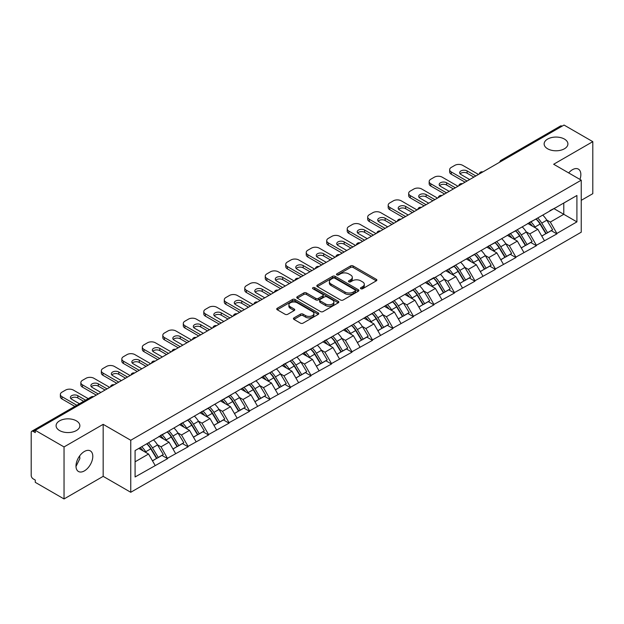 <?xml version="1.0" encoding="UTF-8"?>
<svg xmlns="http://www.w3.org/2000/svg" width="624" height="624" viewBox="0 0 624 624"><rect width="100%" height="100%" fill="white"/><g stroke="black" fill="none" stroke-linecap="round" stroke-linejoin="round"><path stroke-width="0.94" d="M76.378 420.849A11.887 6.864 0 0 0 63.422 419.359A11.887 6.864 0 0 0 56.09 425.701A11.887 6.864 0 0 0 59.569 430.552A11.887 6.864 0 0 0 72.524 432.042A11.887 6.864 0 0 0 79.864 425.701A11.887 6.864 0 0 0 76.378 420.849M564.431 139.074A11.887 6.864 0 0 0 551.476 137.592A11.887 6.864 0 0 0 544.136 143.926A11.887 6.864 0 0 0 547.622 148.785A11.887 6.864 0 0 0 560.578 150.267A11.887 6.864 0 0 0 567.91 143.926A11.887 6.864 0 0 0 564.431 139.074M360.828 288.74A1.279 0.733 0 0 0 362.638 288.74L376.334 280.831A1.825 1.053 0 0 0 376.865 280.09A1.825 1.053 0 0 0 376.334 279.349L353.129 265.949A1.825 1.053 0 0 0 350.548 265.949L336.851 273.858A1.279 0.733 0 0 0 336.476 274.381A1.279 0.733 0 0 0 336.851 274.895A1.279 0.733 0 0 0 338.653 274.895L340.431 273.874A5.834 3.37 0 0 1 348.676 273.874L350.61 274.989A5.834 3.37 0 0 1 352.318 277.376A5.834 3.37 0 0 1 350.61 279.755L348.839 280.777A1.279 0.733 0 0 0 348.465 281.299A1.279 0.733 0 0 0 348.839 281.822A1.279 0.733 0 0 0 350.641 281.822L352.42 280.8A5.834 3.37 0 0 1 360.664 280.8L362.599 281.915A5.834 3.37 0 0 1 364.307 284.294A5.834 3.37 0 0 1 362.599 286.673L360.828 287.703A1.279 0.733 0 0 0 360.454 288.226A1.279 0.733 0 0 0 360.828 288.74L360.828 287.703M79.654 455.91L79.864 458.578L75.995 466.471M84.388 451.487A11.887 6.864 -60 0 1 90.332 450.895A11.887 6.864 -60 0 1 92.157 460.418A11.887 6.864 -60 0 1 84.388 470.894A11.887 6.864 -60 0 1 78.445 471.487A11.887 6.864 -60 0 1 76.627 461.963A11.887 6.864 -60 0 1 84.388 451.487M568.675 172.918A11.887 6.864 -60 0 1 572.442 169.712A11.887 6.864 -60 0 1 578.386 169.12A11.887 6.864 -60 0 1 579.953 179.431M293.951 317.897A1.825 1.053 0 0 0 293.42 318.646A1.825 1.053 0 0 0 293.951 319.387L300.464 323.146A1.825 1.053 0 0 0 303.046 323.146L318.256 314.363A1.825 1.053 0 0 0 318.786 313.622A1.825 1.053 0 0 0 318.256 312.874L295.051 299.481A1.825 1.053 0 0 0 292.469 299.481L277.259 308.264A1.825 1.053 0 0 0 276.728 309.005A1.825 1.053 0 0 0 277.259 309.754L285.121 314.293A1.825 1.053 0 0 0 287.703 314.293L294.208 310.534A1.825 1.053 0 0 0 294.746 309.785A1.825 1.053 0 0 0 294.208 309.044L290.308 306.79A4.875 2.816 0 0 1 288.881 304.801A4.875 2.816 0 0 1 291.892 302.203A4.875 2.816 0 0 1 297.211 302.812L312.484 311.633A4.875 2.816 0 0 1 313.911 313.622A4.875 2.816 0 0 1 310.9 316.22A4.875 2.816 0 0 1 305.588 315.611L303.046 314.145A1.825 1.053 0 0 0 300.464 314.145L293.951 317.897L293.951 319.387M103.171 424.336L64.038 446.932L35.272 430.326L564.034 125.05L592.8 141.656L553.66 164.252L581.24 180.172L130.751 440.263L103.171 424.336L103.171 476.354L130.751 492.281L130.751 440.263M340.556 300.004A1.825 1.053 0 0 0 343.138 300.004L358.348 291.221A1.825 1.053 0 0 0 358.878 290.472A1.825 1.053 0 0 0 358.348 289.731L335.143 276.331A1.825 1.053 0 0 0 332.561 276.331L317.351 285.113A1.825 1.053 0 0 0 316.82 285.862A1.825 1.053 0 0 0 317.351 286.603L340.556 300.004M313.412 289.021A1.279 0.733 0 0 1 314.707 289.201L338.278 302.804L323.092 311.571A1.825 1.053 0 0 1 320.51 311.571L297.305 298.178L297.305 296.689A1.825 1.053 0 0 0 296.774 297.43A1.825 1.053 0 0 0 297.305 298.178M297.305 296.689L303.818 292.929A1.825 1.053 0 0 1 306.392 292.929L315.806 298.366A1.825 1.053 0 0 0 318.38 298.366L322.702 295.87A1.825 1.053 0 0 0 323.232 295.129A1.825 1.053 0 0 0 322.702 294.38L312.905 288.725A1.279 0.733 0 0 1 312.53 288.202A1.279 0.733 0 0 1 313.318 287.524A1.279 0.733 0 0 1 314.707 287.68L338.302 301.306A1.825 1.053 0 0 1 338.832 302.047A1.825 1.053 0 0 1 338.302 302.788L338.302 301.306M130.751 492.281L581.24 232.19L581.24 180.172M146.866 443.773A12.441 7.184 -120 0 1 151.125 448.757L156.928 458.328L161.983 455.411L167.591 458.648L161.031 446.823L157.388 444.717M167.591 458.648L135.088 476.962L135.088 450.575L249.545 384.033L249.545 384.493L433.945 277.571L433.945 278.031L441.956 273.406L441.956 272.945L576.911 195.491L576.911 221.879L556.881 233.446L550.313 222.066L546.671 219.968M536.149 219.024A12.441 7.184 -120 0 1 540.415 224L546.211 233.579L551.273 230.662L556.881 233.899L556.881 233.446M556.881 233.899L536.39 245.271L529.823 233.899L526.188 231.8M515.666 230.849A12.441 7.184 -120 0 1 519.925 235.833L525.728 245.411L530.782 242.486L536.39 245.723L536.39 245.271M536.39 245.723L515.9 257.104L509.332 245.723L505.697 243.625M495.175 242.681A12.441 7.184 -120 0 1 499.434 247.658L505.237 257.236L510.292 254.319L515.9 257.556L515.9 257.104M515.9 257.556L495.409 268.928L488.849 257.556L485.207 255.458M474.685 254.506A12.441 7.184 -120 0 1 478.943 259.49L484.747 269.069L489.801 266.144L495.409 269.389L495.409 268.928M495.409 269.389L474.926 280.761L468.359 269.389L464.716 267.283M454.194 266.339A12.441 7.184 -120 0 1 458.461 271.315L464.256 280.894L469.318 277.976L474.926 281.213L474.926 280.761M474.926 281.213L454.436 292.586L447.868 281.213L444.233 279.115M433.711 278.164A12.441 7.184 -120 0 1 437.97 283.148L443.765 292.726L448.828 289.801L454.436 293.046L454.436 292.586M454.436 293.046L433.945 304.418L427.378 293.046L423.743 290.94M413.221 289.996A12.441 7.184 -120 0 1 417.479 294.98L423.283 304.551L428.337 301.634L433.945 304.871L433.945 304.418M433.945 304.871L413.455 316.243L406.895 304.871L403.252 302.773M392.73 301.821A12.441 7.184 -120 0 1 396.989 306.805L402.792 316.384L407.846 313.466L413.455 316.703L413.455 316.243M413.455 316.703L392.972 328.076L386.404 316.703L382.762 314.597M372.239 313.654A12.441 7.184 -120 0 1 376.506 318.638L382.301 328.208L387.356 325.291L392.972 328.528L392.972 328.076M392.972 328.528L372.481 339.908L365.914 328.528L362.279 326.43M351.757 325.486A12.441 7.184 -120 0 1 356.015 330.463L361.811 340.041L366.873 337.124L372.481 340.361L372.481 339.908M372.481 340.361L351.991 351.733L345.423 340.361L341.788 338.263M331.266 337.311A12.441 7.184 -120 0 1 335.525 342.295L341.328 351.866L346.382 348.949L351.991 352.186L351.991 351.733M351.991 352.186L331.5 363.566L324.94 352.186L321.298 350.087M310.775 349.144A12.441 7.184 -120 0 1 315.034 354.12L320.837 363.698L325.892 360.781L331.5 364.018L331.5 363.566M331.5 364.018L311.017 375.391L304.45 364.018L300.807 361.92M290.285 360.968A12.441 7.184 -120 0 1 294.551 365.953L300.347 375.523L305.401 372.606L311.017 375.843L311.017 375.391M311.017 375.843L290.527 387.223L283.959 375.843L280.324 373.745M269.802 372.801A12.441 7.184 -120 0 1 274.061 377.777L279.856 387.356L284.918 384.439L290.527 387.676L290.527 387.223M290.527 387.676L270.036 399.048L263.468 387.676L259.834 385.577M249.311 384.626A12.441 7.184 -120 0 1 253.57 389.61L259.373 399.188L264.428 396.263L270.036 399.508L270.036 399.048M270.036 399.508L249.545 410.881L242.986 399.508L239.343 397.402M228.821 396.458A12.441 7.184 -120 0 1 233.08 401.435L238.883 411.013L243.937 408.096L249.545 411.333L249.545 410.881M249.545 411.333L229.063 422.705L222.495 411.333L218.852 409.235M208.33 408.283A12.441 7.184 -120 0 1 212.597 413.267L218.392 422.846L223.447 419.921L229.063 423.166L229.063 422.705M229.063 423.166L208.572 434.538L202.004 423.166L198.37 421.06M187.847 420.116A12.441 7.184 -120 0 1 192.106 425.092L197.902 434.671L202.964 431.753L208.572 434.99L208.572 434.538M208.572 434.99L188.081 446.363L181.514 434.99L177.879 432.892M167.357 431.941A12.441 7.184 -120 0 1 171.616 436.925L177.419 446.503L182.473 443.578L188.081 446.823L188.081 446.363M188.081 446.823L167.591 458.195M160.633 435.373L167.591 431.808M161.031 446.823L169.042 442.198L158.925 436.355M175.609 453.57L169.042 442.198M181.124 423.54L188.081 419.975M181.514 434.99L189.524 430.365L179.416 424.531M196.092 441.737L189.524 430.365M201.614 411.715L208.572 408.151M202.004 423.166L210.015 418.54L199.906 412.698M216.583 429.913L210.015 418.54M222.097 399.883L229.063 396.318M222.495 411.333L230.506 406.708L220.389 400.873M237.073 418.08L230.506 406.708M242.588 388.058L249.545 384.493M242.986 399.508L250.996 394.883L240.88 389.041M257.564 406.255L250.996 394.883M263.078 376.225L270.036 372.661M263.468 387.676L271.479 383.05L261.37 377.208M278.047 394.423L271.479 383.05M283.569 364.393L290.527 360.836M283.959 375.843L291.97 371.218L281.861 365.383M298.537 382.598L291.97 371.218M304.052 352.568L311.017 349.003M304.45 364.018L312.46 359.393L302.344 353.551M319.028 370.765L312.46 359.393M324.542 340.735L331.5 337.171M324.94 352.186L332.951 347.56L322.834 341.726M339.518 358.94L332.951 347.56M345.033 328.91L351.991 325.346M345.423 340.361L353.434 335.735L343.325 329.893M360.001 347.108L353.434 335.735M365.524 317.078L372.481 313.513M365.914 328.528L373.924 323.903L363.815 318.068M380.492 335.283L373.924 323.903M386.006 305.253L392.972 301.688M386.404 316.703L394.415 312.078L384.298 306.236M400.982 323.45L394.415 312.078M406.497 293.42L413.455 289.856M406.895 304.871L414.905 300.245L404.789 294.411M421.473 311.618L414.905 300.245M426.988 281.596L433.945 278.031M427.378 293.046L435.388 288.421L425.279 282.578M441.956 299.793L435.388 288.421M447.478 269.763L454.436 266.198M447.868 281.213L455.879 276.588L445.77 270.754M462.446 287.96L455.879 276.588M467.961 257.938L474.926 254.374M468.359 269.389L476.369 264.763L466.253 258.921M482.937 276.136L476.369 264.763M488.452 246.106L495.409 242.541M488.849 257.556L496.86 252.931L486.743 247.088M503.428 264.303L496.86 252.931M508.942 234.281L515.9 230.716M509.332 245.723L517.343 241.098L507.234 235.264M523.91 252.478L517.343 241.098M529.433 222.448L536.39 218.884M529.823 233.899L537.833 229.273L527.725 223.431M544.401 240.646L537.833 229.273M562.068 126.188L502.57 160.532M501.735 161.015A2.785 1.607 120 0 1 502.437 160.462A2.785 1.607 60 0 0 501.049 160.321L560.539 125.97A2.785 1.607 60 0 1 561.935 126.11M549.916 210.616L556.881 207.059M550.313 222.066L563.776 214.297L563.776 203.073L576.911 195.491M554.057 208.689L576.911 221.879M581.24 200.343L592.8 193.674L592.8 141.656M64.038 446.932L64.038 498.95L35.272 482.344L35.272 480.074L33.173 478.858A2.785 1.607 -120 0 1 31.2 475.449L31.2 432.526A2.785 1.607 -120 0 1 31.777 431.254A2.785 1.607 -120 0 1 33.173 431.387L35.272 432.604L35.272 430.326M64.038 498.95L103.171 476.354M135.088 461.799L148.551 454.022L138.832 448.414M155.119 465.395L148.551 454.022M540.127 224.227L540.774 224.601M519.636 236.051L520.283 236.426M499.145 247.884L499.801 248.258M478.655 259.709L479.31 260.091M458.172 271.541L458.819 271.916M437.681 283.374L438.329 283.748M417.191 295.199L417.846 295.573M396.7 307.031L397.355 307.406M376.217 318.856L376.865 319.231M355.727 330.689L356.374 331.063M335.236 342.514L335.891 342.888M314.746 354.346L315.401 354.721M294.263 366.171L294.91 366.545M273.772 378.004L274.42 378.378M253.282 389.828L253.937 390.211M232.791 401.661L233.446 402.035M212.308 413.486L212.956 413.868M191.818 425.318L192.465 425.693M171.327 437.151L171.982 437.525M150.836 448.976L151.492 449.35M361.335 288.92L362.599 288.194A5.834 3.37 0 0 0 364.307 285.815L364.307 284.294M352.318 277.376L352.318 278.889A5.834 3.37 0 0 1 350.61 281.276L349.346 282.001M376.303 280.847L353.129 267.462A1.825 1.053 0 0 0 350.548 267.462L337.358 275.083M358.348 289.731L358.348 291.221L335.143 277.852A1.825 1.053 0 0 0 332.561 277.852L317.374 286.619M355.126 290.995A1.279 0.733 0 0 0 355.501 290.472A1.279 0.733 0 0 0 355.126 289.949L334.753 278.195A1.279 0.733 0 0 0 332.951 278.195L331.079 279.271A5.834 3.37 0 0 0 329.371 281.65A5.834 3.37 0 0 0 331.079 284.037L345.002 292.071A5.834 3.37 0 0 0 353.254 292.071L355.126 290.995L355.126 292.508A1.279 0.733 0 0 0 355.501 291.993L355.501 290.472M329.371 281.65L329.371 283.171A5.834 3.37 0 0 0 331.079 285.55L331.079 284.037M355.126 292.508L353.254 293.592A5.834 3.37 0 0 1 345.002 293.592L331.079 285.55M297.328 298.194L303.818 294.442L303.818 292.929M323.232 295.129L323.232 296.642A1.825 1.053 0 0 1 322.702 297.383L318.38 299.879A1.825 1.053 0 0 1 315.806 299.879L306.392 294.442A1.825 1.053 0 0 0 303.818 294.442M325.572 303.997A4.875 2.816 0 0 0 330.884 304.613A4.875 2.816 0 0 0 333.895 302.008A4.875 2.816 0 0 0 332.467 300.019L327.085 296.915A1.825 1.053 0 0 0 324.503 296.915L320.19 299.403A1.825 1.053 0 0 0 319.652 300.152A1.825 1.053 0 0 0 320.19 300.893L325.572 303.997L325.572 305.518A4.875 2.816 0 0 0 330.884 306.127A4.875 2.816 0 0 0 333.895 303.529L333.895 302.008M319.652 300.152L319.652 301.665A1.825 1.053 0 0 0 320.19 302.406L320.19 300.893M325.572 305.518L320.19 302.406M313.911 313.622L313.911 315.136A4.875 2.816 0 0 1 310.9 317.741A4.875 2.816 0 0 1 305.588 317.125L303.046 315.658A1.825 1.053 0 0 0 300.464 315.658L293.974 319.402M288.881 304.801L288.881 306.314A4.875 2.816 0 0 0 290.308 308.311L290.308 306.79M294.185 310.549L290.308 308.311M318.256 312.874L318.256 314.363L295.051 300.994A1.825 1.053 0 0 0 292.469 300.994L277.282 309.761M478.468 174.447L462.712 165.352A5.569 3.214 0 0 0 454.834 165.352L451.285 167.396A5.569 3.214 0 0 0 449.654 169.673A5.569 3.214 0 0 0 451.285 171.951L451.285 174.221L465.075 182.185M451.285 174.221A5.569 3.214 180 0 1 449.654 171.951L449.654 169.673M460.13 173.846A4.368 2.519 180 0 1 467.111 173.199L473.873 177.107M451.285 171.951L467.041 181.046M469.669 179.533L460.933 174.486A4.368 2.519 180 0 1 459.662 172.708A4.368 2.519 180 0 1 462.353 170.375A4.368 2.519 180 0 1 467.111 170.921L475.847 175.968M542.818 215.171A15.233 8.791 60 0 1 546.811 220.194L541.757 223.111A15.233 8.791 -120 0 0 537.763 218.088M541.757 223.111L547.552 232.69L552.614 229.765L546.811 220.194M546.211 233.579L547.552 232.69M551.273 230.662L552.614 229.765M529.058 222.667A12.441 7.184 60 0 1 532.49 226.184M531.001 221.996A15.233 8.791 60 0 1 534.994 227.019L535.564 227.963M541.796 236.129L545.844 233.672L540.049 224.094A15.233 8.791 -120 0 0 536.055 219.079M545.844 233.672L541.741 236.044M457.985 186.28L442.221 177.177A5.569 3.214 0 0 0 434.343 177.177L430.794 179.228A5.569 3.214 0 0 0 429.164 181.498A5.569 3.214 0 0 0 430.794 183.776L430.794 186.053L444.584 194.009M430.794 186.053A5.569 3.214 180 0 1 429.164 183.776L429.164 181.498M439.639 185.671A4.368 2.519 180 0 1 446.62 185.024L453.383 188.932M430.794 183.776L446.558 192.878M449.179 191.357L440.45 186.319A4.368 2.519 180 0 1 439.171 184.532A4.368 2.519 180 0 1 441.862 182.208A4.368 2.519 180 0 1 446.62 182.754L455.356 187.793M522.327 227.003A15.233 8.791 60 0 1 526.321 232.019L521.266 234.944A15.233 8.791 -120 0 0 517.273 229.921M521.266 234.944L527.062 244.514L532.124 241.597L526.321 232.019M525.728 245.411L527.062 244.514M530.782 242.486L532.124 241.597M508.568 234.491A12.441 7.184 60 0 1 512 238.017M510.51 233.828A15.233 8.791 60 0 1 514.504 238.844L515.073 239.788M521.305 247.962L525.361 245.505L519.558 235.927A15.233 8.791 -120 0 0 515.564 230.903M525.361 245.505L521.258 247.868M437.494 198.104L421.73 189.01A5.569 3.214 0 0 0 413.852 189.01L410.303 191.053A5.569 3.214 0 0 0 408.673 193.331A5.569 3.214 0 0 0 410.303 195.608L410.303 197.878L424.094 205.842M410.303 197.878A5.569 3.214 180 0 1 408.673 195.608L408.673 193.331M419.149 197.504A4.368 2.519 180 0 1 426.13 196.856L432.892 200.764M410.303 195.608L426.067 204.703M428.696 203.19L419.96 198.143A4.368 2.519 180 0 1 418.681 196.365A4.368 2.519 180 0 1 421.379 194.033A4.368 2.519 180 0 1 426.13 194.579L434.866 199.625M501.844 238.828A15.233 8.791 60 0 1 505.83 243.851L500.776 246.769A15.233 8.791 -120 0 0 496.782 241.753M500.776 246.769L506.579 256.347L511.633 253.43L505.83 243.851M505.237 257.236L506.579 256.347M510.292 254.319L511.633 253.43M488.077 246.324A12.441 7.184 60 0 1 491.509 249.842M490.019 245.653A15.233 8.791 60 0 1 494.013 250.676L494.582 251.62M500.815 259.787L504.871 257.33L499.067 247.751A15.233 8.791 -120 0 0 495.082 242.736M504.871 257.33L500.768 259.701M417.004 209.937L401.248 200.834A5.569 3.214 0 0 0 393.362 200.834L389.821 202.886A5.569 3.214 0 0 0 388.183 205.163A5.569 3.214 0 0 0 389.821 207.433L389.821 209.711L403.611 217.675M389.821 209.711A5.569 3.214 180 0 1 388.183 207.433L388.183 205.163M398.666 209.329A4.368 2.519 180 0 1 405.647 208.689L412.409 212.589M389.821 207.433L405.577 216.536M408.205 215.015L399.469 209.976A4.368 2.519 180 0 1 398.19 208.19A4.368 2.519 180 0 1 400.889 205.865A4.368 2.519 180 0 1 405.647 206.411L414.375 211.45M481.354 250.661A15.233 8.791 60 0 1 485.347 255.676L480.285 258.601A15.233 8.791 -120 0 0 476.299 253.578M480.285 258.601L486.088 268.172L491.143 265.255L485.347 255.676M484.747 269.069L486.088 268.172M489.801 266.144L491.143 265.255M467.587 258.149A12.441 7.184 60 0 1 471.019 261.674M469.537 257.486A15.233 8.791 60 0 1 473.522 262.501L474.1 263.445M480.332 271.619L484.38 269.162L478.585 259.584A15.233 8.791 -120 0 0 474.591 254.561M484.38 269.162L480.277 271.526M396.513 221.762L380.757 212.667A5.569 3.214 0 0 0 372.871 212.667L369.33 214.711A5.569 3.214 0 0 0 367.7 216.988A5.569 3.214 0 0 0 369.33 219.266L369.33 221.536L383.12 229.499M369.33 221.536A5.569 3.214 180 0 1 367.7 219.266L367.7 216.988M378.175 221.161A4.368 2.519 180 0 1 385.156 220.514L391.919 224.422M369.33 219.266L385.086 228.361M387.715 226.847L378.979 221.801A4.368 2.519 180 0 1 377.707 220.022A4.368 2.519 180 0 1 380.398 217.69A4.368 2.519 180 0 1 385.156 218.236L393.892 223.283M460.863 262.486A15.233 8.791 60 0 1 464.857 267.509L459.802 270.426A15.233 8.791 -120 0 0 455.809 265.411M459.802 270.426L465.598 280.004L470.66 277.087L464.857 267.509M464.256 280.894L465.598 280.004M469.318 277.976L470.66 277.087M447.104 269.981A12.441 7.184 60 0 1 450.536 273.499M449.046 269.311A15.233 8.791 60 0 1 453.032 274.334L453.609 275.278M459.841 283.444L463.889 280.987L458.094 271.417A15.233 8.791 -120 0 0 454.1 266.393M463.889 280.987L459.787 283.358M376.03 233.594L360.266 224.492A5.569 3.214 0 0 0 352.388 224.492L348.839 226.543A5.569 3.214 0 0 0 347.209 228.821A5.569 3.214 0 0 0 348.839 231.091L348.839 233.368L362.63 241.332M348.839 233.368A5.569 3.214 180 0 1 347.209 231.091L347.209 228.821M357.685 232.986A4.368 2.519 180 0 1 364.666 232.346L371.428 236.246M348.839 231.091L364.603 240.193M367.224 238.672L358.496 233.633A4.368 2.519 180 0 1 357.217 231.847A4.368 2.519 180 0 1 359.908 229.523A4.368 2.519 180 0 1 364.666 230.069L373.402 235.108M440.372 274.318A15.233 8.791 60 0 1 444.366 279.334L439.312 282.259A15.233 8.791 -120 0 0 435.318 277.235M439.312 282.259L445.107 291.829L450.169 288.912L444.366 279.334M443.765 292.726L445.107 291.829M448.828 289.801L450.169 288.912M426.613 281.806A12.441 7.184 60 0 1 430.045 285.332M428.555 281.143A15.233 8.791 60 0 1 432.549 286.159L433.118 287.102M439.351 295.277L443.407 292.82L437.603 283.241A15.233 8.791 -120 0 0 433.61 278.226M443.407 292.82L439.304 295.191M355.54 245.427L339.776 236.324A5.569 3.214 0 0 0 331.898 236.324L328.349 238.368A5.569 3.214 0 0 0 326.719 240.646A5.569 3.214 0 0 0 328.349 242.923L328.349 245.193L342.139 253.157M328.349 245.193A5.569 3.214 180 0 1 326.719 242.923L326.719 240.646M337.194 244.819A4.368 2.519 180 0 1 344.175 244.171L350.938 248.079M328.349 242.923L344.113 252.018M346.741 250.505L338.005 245.458A4.368 2.519 180 0 1 336.726 243.68A4.368 2.519 180 0 1 339.425 241.355A4.368 2.519 180 0 1 344.175 241.901L352.911 246.94M419.89 286.143A15.233 8.791 60 0 1 423.875 291.166L418.821 294.083A15.233 8.791 -120 0 0 414.827 289.068M418.821 294.083L424.624 303.662L429.679 300.745L423.875 291.166M423.283 304.551L424.624 303.662M428.337 301.634L429.679 300.745M406.123 293.639A12.441 7.184 60 0 1 409.555 297.157M408.065 292.968A15.233 8.791 60 0 1 412.058 297.991L412.628 298.935M418.86 307.102L422.916 304.645L417.113 295.074A15.233 8.791 -120 0 0 413.127 290.051M422.916 304.645L418.813 307.016M335.049 257.252L319.293 248.157A5.569 3.214 0 0 0 311.407 248.157L307.866 250.201A5.569 3.214 0 0 0 306.228 252.478A5.569 3.214 0 0 0 307.866 254.748L307.866 257.026L321.656 264.989M307.866 257.026A5.569 3.214 180 0 1 306.228 254.748L306.228 252.478M316.711 256.643A4.368 2.519 180 0 1 323.692 256.004L330.455 259.904M307.866 254.748L323.622 263.851M326.251 262.33L317.515 257.291A4.368 2.519 180 0 1 316.235 255.512A4.368 2.519 180 0 1 318.934 253.18A4.368 2.519 180 0 1 323.692 253.726L332.42 258.773M399.399 297.976A15.233 8.791 60 0 1 403.393 302.999L398.33 305.916A15.233 8.791 -120 0 0 394.345 300.893M398.33 305.916L404.134 315.494L409.188 312.569L403.393 302.999M402.792 316.384L404.134 315.494M407.846 313.466L409.188 312.569M385.632 305.471A12.441 7.184 60 0 1 389.064 308.989M387.582 304.801A15.233 8.791 60 0 1 391.568 309.816L392.145 310.76M398.369 318.934L402.425 316.477L396.63 306.899A15.233 8.791 -120 0 0 392.636 301.883M402.425 316.477L398.323 318.848M314.558 269.084L298.802 259.982A5.569 3.214 0 0 0 290.917 259.982L287.375 262.033A5.569 3.214 0 0 0 285.745 264.303A5.569 3.214 0 0 0 287.375 266.581L287.375 268.858L301.166 276.814M287.375 268.858A5.569 3.214 180 0 1 285.745 266.581L285.745 264.303M296.221 268.476A4.368 2.519 180 0 1 303.202 267.829L309.964 271.736M287.375 266.581L303.131 275.675M305.76 274.162L297.024 269.123A4.368 2.519 180 0 1 295.753 267.337A4.368 2.519 180 0 1 298.444 265.013A4.368 2.519 180 0 1 303.202 265.559L311.938 270.598M378.908 309.808A15.233 8.791 60 0 1 382.902 314.824L377.848 317.741A15.233 8.791 -120 0 0 373.854 312.725M377.848 317.741L383.643 327.319L388.697 324.402L382.902 314.824M382.301 328.208L383.643 327.319M387.356 325.291L388.697 324.402M365.149 317.296A12.441 7.184 60 0 1 368.581 320.814M367.091 316.625A15.233 8.791 60 0 1 371.077 321.649L371.654 322.592M377.887 330.759L381.935 328.302L376.139 318.731A15.233 8.791 -120 0 0 372.146 313.708M381.935 328.302L377.832 330.673M294.076 280.909L278.312 271.814A5.569 3.214 0 0 0 270.434 271.814L266.885 273.858A5.569 3.214 0 0 0 265.255 276.136A5.569 3.214 0 0 0 266.885 278.405L266.885 280.683L280.675 288.647M266.885 280.683A5.569 3.214 180 0 1 265.255 278.405L265.255 276.136M275.73 280.301A4.368 2.519 180 0 1 282.711 279.661L289.474 283.561M266.885 278.405L282.649 287.508M285.269 285.995L276.541 280.948A4.368 2.519 180 0 1 275.262 279.17A4.368 2.519 180 0 1 277.953 276.838A4.368 2.519 180 0 1 282.711 277.384L291.447 282.43M358.418 321.633A15.233 8.791 60 0 1 362.411 326.656L357.357 329.573A15.233 8.791 -120 0 0 353.363 324.55M357.357 329.573L363.152 339.152L368.215 336.227L362.411 326.656M361.811 340.041L363.152 339.152M366.873 337.124L368.215 336.227M344.659 329.129A12.441 7.184 60 0 1 348.091 332.647M346.601 328.458A15.233 8.791 60 0 1 350.594 333.481L351.164 334.425M357.396 342.592L361.452 340.135L355.649 330.556A15.233 8.791 -120 0 0 351.655 325.541M361.452 340.135L357.349 342.506M273.585 292.742L257.821 283.639A5.569 3.214 0 0 0 249.943 283.639L246.394 285.691A5.569 3.214 0 0 0 244.764 287.96A5.569 3.214 0 0 0 246.394 290.238L246.394 292.516L260.185 300.472M246.394 292.516A5.569 3.214 180 0 1 244.764 290.238L244.764 287.96M255.239 292.133A4.368 2.519 180 0 1 262.22 291.486L268.983 295.394M246.394 290.238L262.158 299.333M264.787 297.82L256.051 292.781A4.368 2.519 180 0 1 254.771 290.995A4.368 2.519 180 0 1 257.462 288.67A4.368 2.519 180 0 1 262.22 289.216L270.956 294.255M337.935 333.466A15.233 8.791 60 0 1 341.921 338.481L336.866 341.398A15.233 8.791 -120 0 0 332.873 336.383M336.866 341.398L342.67 350.977L347.724 348.059L341.921 338.481M341.328 351.866L342.67 350.977M346.382 348.949L347.724 348.059M324.168 340.954A12.441 7.184 60 0 1 327.6 344.479M326.11 340.291A15.233 8.791 60 0 1 330.104 345.306L330.673 346.25M336.905 354.416L340.961 351.967L335.158 342.389A15.233 8.791 -120 0 0 331.172 337.366M340.961 351.967L336.859 354.331M253.094 304.567L237.338 295.472A5.569 3.214 0 0 0 229.453 295.472L225.911 297.515A5.569 3.214 0 0 0 224.273 299.793A5.569 3.214 0 0 0 225.911 302.063L225.911 304.34L239.702 312.304M225.911 304.34A5.569 3.214 180 0 1 224.273 302.063L224.273 299.793M234.757 303.966A4.368 2.519 180 0 1 241.738 303.319L248.5 307.226M225.911 302.063L241.667 311.165M244.296 309.652L235.56 304.606A4.368 2.519 180 0 1 234.281 302.827A4.368 2.519 180 0 1 236.98 300.495A4.368 2.519 180 0 1 241.738 301.041L250.466 306.088M317.444 345.29A15.233 8.791 60 0 1 321.438 350.314L316.376 353.231A15.233 8.791 -120 0 0 312.39 348.208M316.376 353.231L322.179 362.809L327.233 359.884L321.438 350.314M320.837 363.698L322.179 362.809M325.892 360.781L327.233 359.884M303.677 352.786A12.441 7.184 60 0 1 307.109 356.304M305.627 352.115A15.233 8.791 60 0 1 309.613 357.139L310.19 358.082M316.415 366.249L320.471 363.792L314.668 354.214A15.233 8.791 -120 0 0 310.682 349.198M320.471 363.792L316.368 366.163M232.604 316.399L216.848 307.297A5.569 3.214 0 0 0 208.962 307.297L205.421 309.348A5.569 3.214 0 0 0 203.791 311.618A5.569 3.214 0 0 0 205.421 313.895L205.421 316.173L219.211 324.129M205.421 316.173A5.569 3.214 180 0 1 203.791 313.895L203.791 311.618M214.266 315.791A4.368 2.519 180 0 1 221.247 315.143L228.01 319.051M205.421 313.895L221.177 322.998M223.805 321.477L215.069 316.438A4.368 2.519 180 0 1 213.798 314.652A4.368 2.519 180 0 1 216.489 312.328A4.368 2.519 180 0 1 221.247 312.874L229.983 317.912M296.954 357.123A15.233 8.791 60 0 1 300.947 362.138L295.893 365.056A15.233 8.791 -120 0 0 291.899 360.04M295.893 365.056L301.688 374.634L306.743 371.717L300.947 362.138M300.347 375.523L301.688 374.634M305.401 372.606L306.743 371.717M283.187 364.611A12.441 7.184 60 0 1 286.627 368.137M285.137 363.948A15.233 8.791 60 0 1 289.123 368.963L289.7 369.907M295.932 378.082L299.98 375.625L294.185 366.046A15.233 8.791 -120 0 0 290.191 361.023M299.98 375.625L295.877 377.988M212.121 328.224L196.357 319.129A5.569 3.214 0 0 0 188.479 319.129L184.93 321.173A5.569 3.214 0 0 0 183.3 323.45A5.569 3.214 0 0 0 184.93 325.728L184.93 327.998L198.721 335.962M184.93 327.998A5.569 3.214 180 0 1 183.3 325.728L183.3 323.45M193.775 327.623A4.368 2.519 180 0 1 200.756 326.976L207.519 330.884M184.93 325.728L200.694 334.823M203.315 333.31L194.587 328.263A4.368 2.519 180 0 1 193.307 326.485A4.368 2.519 180 0 1 195.998 324.152A4.368 2.519 180 0 1 200.756 324.698L209.492 329.745M276.463 368.948A15.233 8.791 60 0 1 280.457 373.971L275.402 376.888A15.233 8.791 -120 0 0 271.409 371.873M275.402 376.888L281.198 386.467L286.26 383.542L280.457 373.971M279.856 387.356L281.198 386.467M284.918 384.439L286.26 383.542M262.704 376.444A12.441 7.184 60 0 1 266.136 379.961M264.646 375.773A15.233 8.791 60 0 1 268.64 380.796L269.209 381.74M275.441 389.906L279.497 387.449L273.694 377.871A15.233 8.791 -120 0 0 269.701 372.856M279.497 387.449L275.387 389.821M191.63 340.057L175.867 330.954A5.569 3.214 0 0 0 167.989 330.954L164.44 333.005A5.569 3.214 0 0 0 162.809 335.275A5.569 3.214 0 0 0 164.44 337.553L164.44 339.83L178.23 347.786M164.44 339.83A5.569 3.214 180 0 1 162.809 337.553L162.809 335.275M173.285 339.448A4.368 2.519 180 0 1 180.266 338.809L187.028 342.709M164.44 337.553L180.203 346.655M182.832 345.134L174.096 340.096A4.368 2.519 180 0 1 172.817 338.309A4.368 2.519 180 0 1 175.508 335.985A4.368 2.519 180 0 1 180.266 336.531L189.002 341.57M255.98 380.78A15.233 8.791 60 0 1 259.966 385.796L254.912 388.721A15.233 8.791 -120 0 0 250.918 383.698M254.912 388.721L260.715 398.291L265.769 395.374L259.966 385.796M259.373 399.188L260.715 398.291M264.428 396.263L265.769 395.374M242.213 388.268A12.441 7.184 60 0 1 245.645 391.794M244.156 387.605A15.233 8.791 60 0 1 248.149 392.621L248.719 393.565M254.951 401.739L259.007 399.282L253.204 389.704A15.233 8.791 -120 0 0 249.218 384.68M259.007 399.282L254.904 401.645M171.14 351.881L155.376 342.787A5.569 3.214 0 0 0 147.498 342.787L143.957 344.83A5.569 3.214 0 0 0 142.319 347.108A5.569 3.214 0 0 0 143.957 349.385L143.957 351.655L157.747 359.619M143.957 351.655A5.569 3.214 180 0 1 142.319 349.385L142.319 347.108M152.802 351.281A4.368 2.519 180 0 1 159.783 350.633L166.546 354.541M143.957 349.385L159.713 358.48M162.341 356.967L153.605 351.92A4.368 2.519 180 0 1 152.326 350.142A4.368 2.519 180 0 1 155.025 347.81A4.368 2.519 180 0 1 159.783 348.356L168.511 353.402M235.49 392.605A15.233 8.791 60 0 1 239.483 397.628L234.421 400.546A15.233 8.791 -120 0 0 230.435 395.53M234.421 400.546L240.224 410.124L245.279 407.207L239.483 397.628M238.883 411.013L240.224 410.124M243.937 408.096L245.279 407.207M221.723 400.101A12.441 7.184 60 0 1 225.155 403.619M223.665 399.43A15.233 8.791 60 0 1 227.659 404.453L228.236 405.397M234.46 413.564L238.516 411.107L232.713 401.536A15.233 8.791 -120 0 0 228.727 396.513M238.516 411.107L234.413 413.478M150.649 363.714L134.893 354.611A5.569 3.214 0 0 0 127.007 354.611L123.466 356.663A5.569 3.214 0 0 0 121.836 358.94A5.569 3.214 0 0 0 123.466 361.21L123.466 363.488L137.257 371.452M123.466 363.488A5.569 3.214 180 0 1 121.836 361.21L121.836 358.94M132.311 363.106A4.368 2.519 180 0 1 139.292 362.466L146.055 366.366M123.466 361.21L139.222 370.313M141.851 368.792L133.115 363.753A4.368 2.519 180 0 1 131.843 361.967A4.368 2.519 180 0 1 134.534 359.642A4.368 2.519 180 0 1 139.292 360.188L148.028 365.227M214.999 404.438A15.233 8.791 60 0 1 218.993 409.453L213.938 412.378A15.233 8.791 -120 0 0 209.945 407.355M213.938 412.378L219.734 421.949L224.788 419.032L218.993 409.453M218.392 422.846L219.734 421.949M223.447 419.921L224.788 419.032M201.232 411.926A12.441 7.184 60 0 1 204.672 415.451M203.182 411.263A15.233 8.791 60 0 1 207.168 416.278L207.745 417.222M213.977 425.396L218.026 422.939L212.23 413.361A15.233 8.791 -120 0 0 208.237 408.346M218.026 422.939L213.923 425.303M130.166 375.547L114.403 366.444A5.569 3.214 0 0 0 106.525 366.444L102.976 368.488A5.569 3.214 0 0 0 101.345 370.765A5.569 3.214 0 0 0 102.976 373.043L102.976 375.313L116.766 383.276M102.976 375.313A5.569 3.214 180 0 1 101.345 373.043L101.345 370.765M111.821 374.938A4.368 2.519 180 0 1 118.802 374.291L125.564 378.199M102.976 373.043L118.739 382.138M121.36 380.624L112.632 375.578A4.368 2.519 180 0 1 111.353 373.799A4.368 2.519 180 0 1 114.044 371.467A4.368 2.519 180 0 1 118.802 372.021L127.538 377.06M194.509 416.263A15.233 8.791 60 0 1 198.502 421.286L193.448 424.203A15.233 8.791 -120 0 0 189.454 419.188M193.448 424.203L199.243 433.781L204.305 430.864L198.502 421.286M197.902 434.671L199.243 433.781M202.964 431.753L204.305 430.864M180.749 423.758A12.441 7.184 60 0 1 184.181 427.276M182.692 423.088A15.233 8.791 60 0 1 186.685 428.111L187.255 429.055M193.487 437.221L197.543 434.764L191.74 425.194A15.233 8.791 -120 0 0 187.746 420.17M197.543 434.764L193.432 437.135M109.676 387.371L93.912 378.277A5.569 3.214 0 0 0 86.034 378.277L82.485 380.32A5.569 3.214 0 0 0 80.855 382.598A5.569 3.214 0 0 0 82.485 384.868L82.485 387.145L96.275 395.109M82.485 387.145A5.569 3.214 180 0 1 80.855 384.868L80.855 382.598M91.33 386.763A4.368 2.519 180 0 1 98.311 386.123L105.074 390.023M82.485 384.868L98.249 393.97M100.877 392.449L92.141 387.41A4.368 2.519 180 0 1 90.862 385.632A4.368 2.519 180 0 1 93.553 383.3A4.368 2.519 180 0 1 98.311 383.846L107.047 388.892M174.026 428.095A15.233 8.791 60 0 1 178.012 433.111L172.957 436.036A15.233 8.791 -120 0 0 168.964 431.012M172.957 436.036L178.76 445.606L183.815 442.689L178.012 433.111M177.419 446.503L178.76 445.606M182.473 443.578L183.815 442.689M160.259 435.583A12.441 7.184 60 0 1 163.691 439.109M162.201 434.92A15.233 8.791 60 0 1 166.195 439.936L166.764 440.879M172.996 449.054L177.052 446.597L171.249 437.018A15.233 8.791 -120 0 0 167.255 432.003M177.052 446.597L172.949 448.968M88.241 398.65L73.421 390.101A5.569 3.214 0 0 0 65.543 390.101L62.002 392.153A5.569 3.214 0 0 0 60.364 394.423A5.569 3.214 0 0 0 62.002 396.7L62.002 398.97L74.841 406.388M62.002 398.97A5.569 3.214 180 0 1 60.364 396.7L60.364 394.423M70.84 398.596A4.368 2.519 180 0 1 77.828 397.948L83.639 401.31M62.002 396.7L76.814 405.249M79.435 403.736L71.651 399.235A4.368 2.519 180 0 1 70.372 397.457A4.368 2.519 180 0 1 73.07 395.132A4.368 2.519 180 0 1 77.828 395.678L85.613 400.171M153.535 439.928A15.233 8.791 60 0 1 157.529 444.943L152.467 447.86A15.233 8.791 -120 0 0 148.481 442.845M152.467 447.86L158.27 457.439L163.324 454.522L157.529 444.943M156.928 458.328L158.27 457.439M161.983 455.411L163.324 454.522M140.104 447.681A12.441 7.184 60 0 1 143.2 450.934M141.71 446.745A15.233 8.791 60 0 1 145.704 451.768L146.281 452.712M152.506 460.879L156.562 458.422L150.758 448.851A15.233 8.791 -120 0 0 146.773 443.828M156.562 458.422L152.459 460.793M92.797 397.114L33.173 431.387M93.374 396.786A2.785 1.607 -60 0 0 92.664 397.043A2.785 1.607 -120 0 0 91.276 396.903L31.777 431.254M481.244 172.848A2.785 1.607 120 0 1 481.954 172.286A2.785 1.607 -60 0 1 482.656 172.029M460.754 184.681A2.785 1.607 120 0 1 461.464 184.119A2.785 1.607 -60 0 1 462.166 183.862M440.263 196.505A2.785 1.607 120 0 1 440.973 195.944A2.785 1.607 -60 0 1 441.683 195.686M419.78 208.338A2.785 1.607 120 0 1 420.482 207.776A2.785 1.607 -60 0 1 421.192 207.519M399.29 220.163A2.785 1.607 120 0 1 400 219.601A2.785 1.607 -60 0 1 400.702 219.344M378.799 231.995A2.785 1.607 120 0 1 379.509 231.434A2.785 1.607 -60 0 1 380.211 231.176M358.309 243.82A2.785 1.607 120 0 1 359.018 243.259A2.785 1.607 -60 0 1 359.728 243.009M337.826 255.653A2.785 1.607 120 0 1 338.528 255.091A2.785 1.607 -60 0 1 339.238 254.834M317.335 267.478A2.785 1.607 120 0 1 318.045 266.924A2.785 1.607 -60 0 1 318.747 266.666M296.845 279.31A2.785 1.607 120 0 1 297.554 278.749A2.785 1.607 -60 0 1 298.256 278.491M276.354 291.135A2.785 1.607 120 0 1 277.064 290.581A2.785 1.607 -60 0 1 277.774 290.324M255.871 302.968A2.785 1.607 120 0 1 256.573 302.406A2.785 1.607 -60 0 1 257.283 302.149M235.381 314.8A2.785 1.607 120 0 1 236.09 314.239A2.785 1.607 -60 0 1 236.792 313.981M214.89 326.625A2.785 1.607 120 0 1 215.6 326.063A2.785 1.607 -60 0 1 216.302 325.806M194.399 338.458A2.785 1.607 120 0 1 195.109 337.896A2.785 1.607 -60 0 1 195.819 337.639M173.917 350.282A2.785 1.607 120 0 1 174.619 349.721A2.785 1.607 -60 0 1 175.328 349.463M153.426 362.115A2.785 1.607 120 0 1 154.136 361.553A2.785 1.607 -60 0 1 154.838 361.296M132.935 373.94A2.785 1.607 120 0 1 133.645 373.378A2.785 1.607 -60 0 1 134.347 373.129M112.445 385.772A2.785 1.607 120 0 1 113.155 385.211A2.785 1.607 -60 0 1 113.864 384.953M362.599 288.194L362.599 286.673M348.839 281.822L348.839 280.777M350.61 281.276L350.61 279.755M336.851 274.895L336.851 273.858M350.548 267.462L350.548 265.949M353.129 267.462L353.129 265.949M376.334 280.831L376.334 279.349M317.351 286.603L317.351 285.113M332.561 277.852L332.561 276.331M335.143 277.852L335.143 276.331M345.002 293.592L345.002 292.071M353.254 293.592L353.254 292.071M306.392 294.442L306.392 292.929M315.806 299.879L315.806 298.366M318.38 299.879L318.38 298.366M322.702 297.383L322.702 295.87M314.707 289.201L314.707 287.68M300.464 315.658L300.464 314.145M303.046 315.658L303.046 314.145M305.588 317.125L305.588 315.611M294.208 310.534L294.208 309.044M277.259 309.754L277.259 308.264M292.469 300.994L292.469 299.481M295.051 300.994L295.051 299.481M540.049 224.094L534.994 227.019M467.111 173.199L467.111 170.921M519.558 235.927L514.504 238.844M446.62 185.024L446.62 182.754M499.067 247.751L494.013 250.676M426.13 196.856L426.13 194.579M478.585 259.584L473.522 262.501M405.647 208.689L405.647 206.411M458.094 271.417L453.032 274.334M385.156 220.514L385.156 218.236M437.603 283.241L432.549 286.159M364.666 232.346L364.666 230.069M417.113 295.074L412.058 297.991M344.175 244.171L344.175 241.901M396.63 306.899L391.568 309.816M323.692 256.004L323.692 253.726M376.139 318.731L371.077 321.649M303.202 267.829L303.202 265.559M355.649 330.556L350.594 333.481M282.711 279.661L282.711 277.384M335.158 342.389L330.104 345.306M262.22 291.486L262.22 289.216M314.668 354.214L309.613 357.139M241.738 303.319L241.738 301.041M294.185 366.046L289.123 368.963M221.247 315.143L221.247 312.874M273.694 377.871L268.64 380.796M200.756 326.976L200.756 324.698M253.204 389.704L248.149 392.621M180.266 338.809L180.266 336.531M232.713 401.536L227.659 404.453M159.783 350.633L159.783 348.356M212.23 413.361L207.168 416.278M139.292 362.466L139.292 360.188M191.74 425.194L186.685 428.111M118.802 374.291L118.802 372.021M171.249 437.018L166.195 439.936M98.311 386.123L98.311 383.846M150.758 448.851L145.704 451.768M77.828 397.948L77.828 395.678M501.049 160.321A2.785 2.785 0 0 0 499.707 162.185M482.843 171.928A2.785 2.785 0 0 0 479.216 174.018M462.353 183.752A2.785 2.785 0 0 0 458.734 185.843M441.87 195.585A2.785 2.785 0 0 0 438.243 197.675M421.379 207.41A2.785 2.785 0 0 0 417.752 209.508M400.889 219.242A2.785 2.785 0 0 0 397.262 221.333M380.398 231.067A2.785 2.785 0 0 0 376.779 233.165M359.915 242.9A2.785 2.785 0 0 0 356.288 244.99M339.425 254.725A2.785 2.785 0 0 0 335.798 256.823M318.934 266.557A2.785 2.785 0 0 0 315.307 268.648M298.444 278.382A2.785 2.785 0 0 0 294.824 280.48M277.961 290.215A2.785 2.785 0 0 0 274.334 292.305M257.47 302.047A2.785 2.785 0 0 0 253.843 304.138M236.98 313.872A2.785 2.785 0 0 0 233.353 315.962M216.489 325.705A2.785 2.785 0 0 0 212.87 327.795M196.006 337.529A2.785 2.785 0 0 0 192.379 339.62M175.516 349.362A2.785 2.785 0 0 0 171.889 351.452M155.025 361.187A2.785 2.785 0 0 0 151.398 363.285M134.534 373.019A2.785 2.785 0 0 0 130.915 375.11M114.052 384.844A2.785 2.785 0 0 0 110.425 386.942M93.561 396.677A2.785 2.785 0 0 0 91.276 396.903"/></g></svg>
